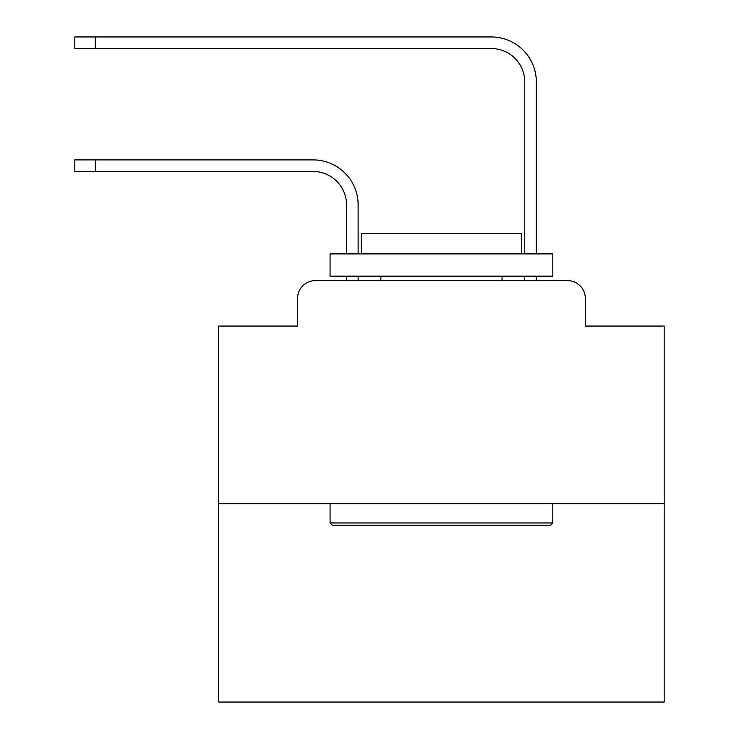 <?xml version="1.0" encoding="UTF-8"?>
<svg xmlns="http://www.w3.org/2000/svg" width="739" height="739" viewBox="0 0 739 739"><rect width="100%" height="100%" fill="white"/><g stroke="black" fill="none" stroke-linecap="round" stroke-linejoin="round"><path stroke-width="1.11" d="M297.558 298.445L297.558 326.065L297.558 298.445A17.819 17.819 0 0 1 315.377 280.626L346.554 280.626L346.554 276.174M664.185 503.37L218.707 503.37L218.707 702.05L664.185 702.05L664.185 326.065L585.334 326.065L585.334 298.445A17.819 17.819 0 0 0 567.515 280.626L315.377 280.626M218.707 503.37L218.707 326.065L297.558 326.065M358.138 280.626L358.138 276.174L358.138 280.626L358.138 276.174L358.138 280.626L358.138 276.174L358.138 280.626L358.138 276.174L358.138 280.626L358.138 276.174L358.138 280.626L358.138 276.174L358.138 280.626L358.138 276.174L358.138 280.626L358.138 276.174L358.138 280.626L358.138 276.174L358.138 280.626L358.138 276.174L358.138 280.626L358.138 276.174L358.138 280.626L358.138 276.174L358.138 280.626L358.138 276.174L358.138 280.626L358.138 276.174L358.138 280.626L358.138 276.174L358.138 280.626L358.138 276.174L358.138 280.626L358.138 276.174L358.138 280.626L371.948 280.626M510.935 280.626L524.745 280.626L524.745 276.174M536.329 280.626L536.329 276.174L536.329 280.626L536.329 276.174L536.329 280.626L536.329 276.174L536.329 280.626L536.329 276.174L536.329 280.626L536.329 276.174L536.329 280.626L536.329 276.174L536.329 280.626L536.329 276.174L536.329 280.626L536.329 276.174L536.329 280.626L536.329 276.174L536.329 280.626L536.329 276.174L536.329 280.626L536.329 276.174L536.329 280.626L536.329 276.174L536.329 280.626L536.329 276.174L536.329 280.626L536.329 276.174L536.329 280.626L536.329 276.174L536.329 280.626L536.329 276.174L536.329 280.626L536.329 276.174L536.329 280.626L567.515 280.626M585.334 326.065L585.334 298.445M358.138 204.897L358.138 253.902L358.138 204.897A44.996 44.996 0 0 0 313.151 159.901L95.303 159.901L95.303 171.485L74.815 171.485L74.815 159.901L95.303 159.901M95.303 171.485L313.151 171.485A33.412 33.412 0 0 1 346.554 204.897L346.554 253.902M536.329 81.946L536.329 253.902L536.329 81.946A44.996 44.996 0 0 0 491.343 36.95L95.303 36.95L95.303 48.534L74.815 48.534L74.815 36.95L95.303 36.95M95.303 48.534L491.343 48.534A33.412 33.412 0 0 1 524.745 81.946L524.745 253.902M313.151 171.485A33.412 33.412 0 0 1 346.554 204.897A33.412 33.412 0 0 0 313.151 171.485A33.412 33.412 0 0 1 346.554 204.897A33.412 33.412 0 0 0 313.151 171.485A33.412 33.412 0 0 1 346.554 204.897A33.412 33.412 0 0 0 313.151 171.485A33.412 33.412 0 0 1 346.554 204.897A33.412 33.412 0 0 0 313.151 171.485A33.412 33.412 0 0 1 346.554 204.897A33.412 33.412 0 0 0 313.151 171.485A33.412 33.412 0 0 1 346.554 204.897A33.412 33.412 0 0 0 313.151 171.485A33.412 33.412 0 0 1 346.554 204.897A33.412 33.412 0 0 0 313.151 171.485A33.412 33.412 0 0 1 346.554 204.897A33.412 33.412 0 0 0 313.151 171.485A33.412 33.412 0 0 1 346.554 204.897A33.412 33.412 0 0 0 313.151 171.485A33.412 33.412 0 0 1 346.554 204.897A33.412 33.412 0 0 0 313.151 171.485A33.412 33.412 0 0 1 346.554 204.897A33.412 33.412 0 0 0 313.151 171.485A33.412 33.412 0 0 1 346.554 204.897A33.412 33.412 0 0 0 313.151 171.485A33.412 33.412 0 0 1 346.554 204.897A33.412 33.412 0 0 0 313.151 171.485A33.412 33.412 0 0 1 346.554 204.897A33.412 33.412 0 0 0 313.151 171.485A33.412 33.412 0 0 1 346.554 204.897A33.412 33.412 0 0 0 313.151 171.485A33.412 33.412 0 0 1 346.554 204.897A33.412 33.412 0 0 0 313.151 171.485A33.412 33.412 0 0 1 346.554 204.897M491.343 48.534A33.412 33.412 0 0 1 524.745 81.946A33.412 33.412 0 0 0 491.343 48.534A33.412 33.412 0 0 1 524.745 81.946A33.412 33.412 0 0 0 491.343 48.534A33.412 33.412 0 0 1 524.745 81.946A33.412 33.412 0 0 0 491.343 48.534A33.412 33.412 0 0 1 524.745 81.946A33.412 33.412 0 0 0 491.343 48.534A33.412 33.412 0 0 1 524.745 81.946A33.412 33.412 0 0 0 491.343 48.534A33.412 33.412 0 0 1 524.745 81.946A33.412 33.412 0 0 0 491.343 48.534A33.412 33.412 0 0 1 524.745 81.946A33.412 33.412 0 0 0 491.343 48.534A33.412 33.412 0 0 1 524.745 81.946A33.412 33.412 0 0 0 491.343 48.534A33.412 33.412 0 0 1 524.745 81.946A33.412 33.412 0 0 0 491.343 48.534A33.412 33.412 0 0 1 524.745 81.946A33.412 33.412 0 0 0 491.343 48.534A33.412 33.412 0 0 1 524.745 81.946A33.412 33.412 0 0 0 491.343 48.534A33.412 33.412 0 0 1 524.745 81.946A33.412 33.412 0 0 0 491.343 48.534A33.412 33.412 0 0 1 524.745 81.946A33.412 33.412 0 0 0 491.343 48.534A33.412 33.412 0 0 1 524.745 81.946A33.412 33.412 0 0 0 491.343 48.534A33.412 33.412 0 0 1 524.745 81.946A33.412 33.412 0 0 0 491.343 48.534A33.412 33.412 0 0 1 524.745 81.946A33.412 33.412 0 0 0 491.343 48.534A33.412 33.412 0 0 1 524.745 81.946M550.139 525.641L332.744 525.641L330.074 522.972L552.818 522.972L550.139 525.641M330.074 253.902L552.818 253.902L552.818 276.174L330.074 276.174L330.074 253.902M521.632 253.902L521.632 233.404L361.26 233.404L361.26 253.902M330.074 503.37L330.074 522.972M552.818 503.37L552.818 522.972M380.862 276.174L380.862 280.626M502.03 276.174L502.03 280.626"/></g></svg>
